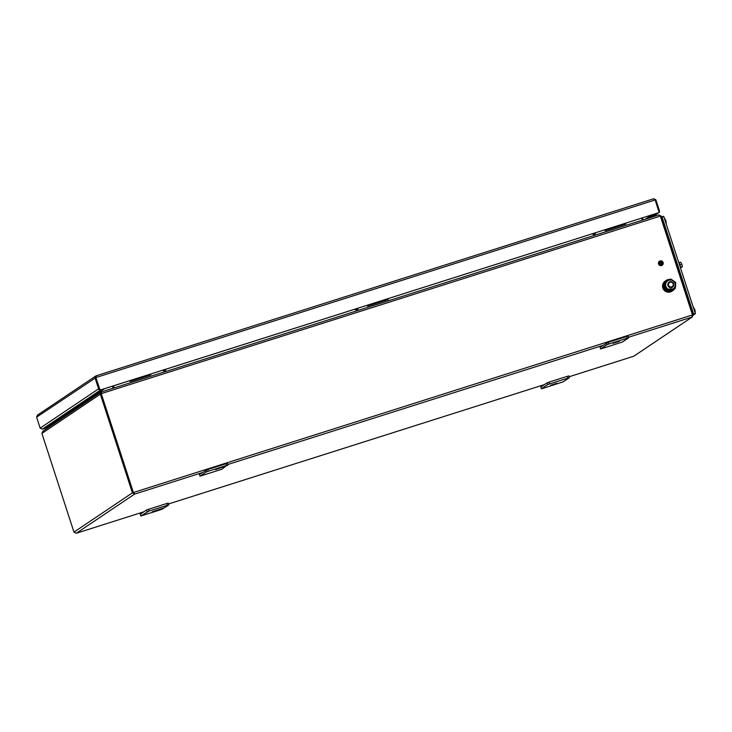 <?xml version="1.0" encoding="UTF-8"?>
<svg xmlns="http://www.w3.org/2000/svg" width="732" height="732" viewBox="0 0 732 732"><rect width="100%" height="100%" fill="white"/><g stroke="black" fill="none" stroke-linecap="round" stroke-linejoin="round"><path stroke-width="1.1" d="M42.703 431.313L101.291 391.977L658.882 214.906L660.356 216.086L692.481 314.943L691.95 317.112L693.222 314.751L661.161 216.059L658.773 214.943M101.666 392.819L101.19 393.88L133.261 492.572L101.19 393.569M101.19 393.88L100.33 394.155L132.4 492.846L134.56 494.109L133.38 492.49L101.263 393.624L101.309 391.968M76.256 533.262L73.969 532.127L41.898 433.435L43.17 431.084M660.429 216.297L661.161 216.059M633.784 356.219L569.139 376.751L633.756 356.228L692.435 316.865L633.802 356.21M134.276 493.249L132.4 492.846L73.969 532.127M101.382 391.949L100.33 394.155L41.898 433.435M101.144 393.706L101.611 392.828M113.112 388.216A0.915 0.897 56.1 0 0 113.067 387.905L112.161 388.518M113.369 385.901L113.927 387.64L113.369 385.892M112.508 386.167L113.067 387.905M57.608 421.293L57.334 420.442M642.367 220.149L114.174 387.887M641.689 218.127L642.248 219.829M114.055 387.557L113.506 385.856M642.431 217.889L642.989 219.627A0.915 0.897 56.1 0 0 643.135 219.902M152.347 511.741L164.416 507.816L168.817 504.851L149.026 511.055L140.791 515.987L160.601 509.774L163.09 508.703L161.498 508.822M167.335 505.245L166.777 503.506L148.468 509.326L149.026 511.055M147.068 511.76L146.51 510.03L140.242 514.239L140.809 515.968M152.43 512.016L161.589 509.106M146.51 510.03L148.468 509.326M166.777 503.506L168.269 503.104M199.452 474.446L200.019 476.175L199.47 474.428L207.687 469.514L227.496 463.292L228.064 465.021L227.533 465.387L215.455 469.313M226.069 465.936L221.778 469.249L200.019 476.175L206.296 471.948L205.738 470.219M207.687 469.514L208.254 471.243L226.563 465.424L226.005 463.695M227.496 463.292L228.036 465.021M226.087 465.927L215.547 469.587M228.064 465.021L226.563 465.424M208.254 471.243L206.296 471.948M617.25 341.634L619.4 341.295L613.077 343.326L617.25 341.634M600.057 347.215L600.606 348.963L600.057 347.215L608.283 342.302L628.083 336.079L628.623 337.809M600.624 348.944L606.892 344.735L606.325 343.006M608.283 342.302L608.841 344.031L627.159 338.221L626.592 336.482M628.083 336.079L628.651 337.809L622.374 342.045L600.606 348.963M628.651 337.809L627.159 338.221M608.841 344.031L606.892 344.735M552.788 384.959L556.951 383.266L550.629 385.297L552.788 384.959M547.664 384.547L541.396 388.765L542.879 388.381L563.146 381.857L569.404 377.648L547.664 384.547L547.097 382.818L540.82 387.045L541.396 388.765M567.931 378.032L567.364 376.303L549.055 382.113L549.613 383.843M567.364 376.303L568.865 375.9L569.395 377.62L568.865 375.9M547.097 382.818L549.055 382.113M658.59 212.756L656.915 213.881A1.674 1.647 -123.9 0 1 656.503 214.083L655.707 214.613A1.674 1.647 56.1 0 0 656.476 214.092M648.177 218.31L654.5 214.055L658.361 212.829A1.674 1.647 56.1 0 0 658.388 212.82M659.129 212.317A1.674 1.647 56.1 0 0 659.422 210.743L655.854 199.781L655.131 200.01M655.854 199.781L653.667 198.756L95.984 375.855L96.011 377.52L95.993 375.855L95.032 377.868L98.6 388.838A1.674 1.647 56.1 0 0 99.918 389.982M37.753 414.998L36.6 417.149L40.159 428.119L98.6 388.838M96.276 376.715L95.892 377.593L99.973 390.147L659.193 212.527L100.092 390.074L95.892 377.593L96.276 376.715L95.892 377.602L99.451 388.564A0.759 0.75 56.1 0 0 99.488 388.646M96.011 377.52L655.113 199.973L653.667 198.756L95.993 375.855L37.323 415.209M36.6 417.149L95.892 377.602M655.113 199.973L659.193 212.527M42.31 429.153L49.675 426.619M52.365 424.816L49.437 425.74M100.659 389.927A1.674 1.647 56.1 0 0 100.687 389.927L104.548 388.701L46.757 427.552L42.355 429.135L40.159 428.119M651.526 214.998L645.203 219.252M673.284 286.413A3.038 3.001 -123.9 0 1 669.094 287.136A3.038 3.001 -123.9 0 1 669.112 282.149A3.038 3.001 -123.9 0 1 673.284 286.413M672.864 286.011A2.434 2.397 -123.9 0 1 669.515 286.587A2.434 2.397 -123.9 0 1 668.902 283.211A2.434 2.397 -123.9 0 1 672.251 282.634A2.434 2.397 -123.9 0 1 672.864 286.011M666.687 280.85A5.463 5.399 56.1 0 0 666.212 281.198M666.285 281.161A5.463 5.399 -123.9 0 1 668.847 279.963M664.94 282.708A5.463 5.399 56.1 0 0 664.574 287.273M664.931 288.051A5.463 5.399 56.1 0 0 668.838 290.814M670.128 290.869A5.463 5.399 56.1 0 0 672.781 289.918M673.632 289.241A5.463 5.399 -123.9 0 1 670.375 290.75M668.517 290.604A5.463 5.399 -123.9 0 1 665.351 288.362M664.601 286.77A5.463 5.399 -123.9 0 1 664.912 282.964M669.826 279.514L664.354 282.772L665.223 289.296L674.556 288.811M675.398 286.889L675.544 285.16M664.967 281.445L662.89 286.999L671.583 291.29M667.392 291.336L668.892 291.665M663.521 287.072L663.448 288.509L664.757 289.497M664.253 282.369L663.869 283.092M663.924 288.188L663.448 288.509M665.507 281.527L670.851 279.048L675.709 282.479L675.233 288.39L669.89 290.869L665.031 287.438L665.507 281.527L664.555 287.758L669.414 291.19L674.758 288.71A6.076 6.002 -123.9 0 1 665.114 289.387A6.076 6.002 -123.9 0 1 670.036 279.414L666.129 280.493A6.076 6.002 -123.9 0 1 666.193 280.447M675.261 285.352A4.868 4.804 -123.9 0 1 670.064 289.735A4.868 4.804 -123.9 0 1 665.635 284.455A4.868 4.804 -123.9 0 1 670.841 280.072A4.868 4.804 -123.9 0 1 675.261 285.352M665.031 287.438L664.555 287.758M669.89 290.869L669.414 291.19M675.233 288.39L672.9 290.577A6.076 6.002 -123.9 0 1 664.985 289.469A6.076 6.002 -123.9 0 1 666.129 280.493L666.093 280.512A6.076 6.002 -123.9 0 1 666.111 280.502C663.082 283.119 662.698 286.111 664.985 289.469C667.374 291.83 670.009 292.196 672.9 290.577A6.076 6.002 -123.9 0 0 672.964 290.531M129.985 380.622L130.076 381.509L129.802 380.677M150.582 374.079L150.838 374.866L130.232 381.409M150.838 374.866L130.076 381.509M165.222 370.831L164.069 371.206L165.222 370.831L165.807 369.678L162.971 370.621M604.961 229.784L605.062 230.681L604.788 229.839M625.567 223.242L625.823 224.029L605.218 230.571M625.823 224.029L605.062 230.681M593.853 234.716L594.997 234.35L593.853 234.716M592.746 234.139L595.573 233.215M367.473 305.207L367.565 306.095L367.299 305.262M388.07 298.665L388.326 299.443L367.729 305.985M388.326 299.443L367.565 306.095M356.356 310.139L357.509 309.764L356.356 310.139L355.203 309.554L357.966 308.227M660.063 262.038A1.427 1.409 -123.9 0 1 660.42 261.873A1.427 1.409 56.1 0 0 659.596 263.831A1.427 1.409 56.1 0 0 661.664 264.408A1.427 1.409 56.1 0 0 660.42 261.864A1.427 1.409 -123.9 0 1 661.655 264.408M660.392 261.782A1.519 1.501 56.1 0 0 659.514 263.877A1.519 1.501 56.1 0 0 661.71 264.481A1.519 1.501 56.1 0 0 660.392 261.782M660.008 261.965L660.017 261.965A1.519 1.501 56.1 0 0 660.008 261.965A1.519 1.501 56.1 0 0 661.325 264.673A1.519 1.501 56.1 0 0 661.71 264.481L661.701 264.49M660.108 260.921A2.434 2.397 56.1 0 0 658.69 264.27A2.434 2.397 56.1 0 0 662.213 265.24A2.434 2.397 56.1 0 0 660.108 260.921M659.505 261.214L659.495 261.214A2.434 2.397 56.1 0 0 661.6 265.542A2.434 2.397 56.1 0 0 662.204 265.249L662.213 265.24M661.152 262.175L659.98 262.486M661.536 262.376L659.788 262.861M659.605 263.236L660.74 262.944L661.271 264.371L660.795 262.925L661.893 262.513L659.596 263.245L660.731 262.944L661.261 264.371M660.804 262.925L661.911 262.578M693.149 314.522L693.68 314.348L661.993 216.809L663.805 216.553L662.085 217.102L693.588 314.055L695.308 313.516L693.305 315.208M663.805 216.553L695.308 313.516M695.363 313.827L693.68 314.348M663.668 216.297L661.453 216.983M680.531 268.031A3.038 0.458 -107.6 0 0 679.927 264.984A3.038 0.458 -107.6 0 0 678.692 262.367M693.332 307.44L694.942 309.901L695.162 311.31L694.641 311.475M694.32 308.63L693.78 308.803M695.162 311.31L695.071 312.784M693.543 307.376L694.942 309.901L695.226 312.729M664.491 218.667L665.846 220.359L666.157 223.8M666.102 221.695L665.534 221.878M665.095 218.85L666.34 223.388M665.077 218.841L664.702 219.316M680.824 262.303L681.382 263.154L680.714 262.184L678.985 262.733M681.638 264.252L682.151 265.442L681.382 263.154L681.638 264.252L679.872 264.819M682.334 266.823L682.151 265.442L682.251 266.759L680.513 267.308M682.306 266.906L680.54 267.628M658.855 214.915L101.327 391.968M660.356 216.086L101.263 393.624M692.481 314.943L133.261 492.572M202.087 472.671L134.56 494.109L76.366 533.235L143.893 511.787L76.32 533.253M168.552 503.955L544.48 384.575L168.552 503.964M691.95 317.112L628.477 337.269M602.674 345.458L227.881 464.472M693.222 314.751L692.49 314.98M655.707 214.613L652.047 217.075M658.361 212.829L656.503 214.083M53.976 423.727L51.048 424.661M100.687 389.927L42.355 429.135L49.136 426.985L42.392 429.126M675.59 284.583A6.076 6.002 -123.9 0 1 675.334 287.493L675.59 284.583M672.644 280.237A6.076 6.002 -123.9 0 1 673.403 280.768M672.809 290.641A6.076 6.002 -123.9 0 1 664.043 288.426A6.076 6.002 -123.9 0 1 666.029 280.557M672.324 290.924A6.076 6.002 -123.9 0 1 664.171 288.344A6.076 6.002 -123.9 0 1 666.093 280.512L665.964 280.603C663.338 282.698 662.698 285.306 664.043 288.435C666.312 291.748 669.213 292.498 672.745 290.686L672.873 290.595A6.076 6.002 -123.9 0 1 672.873 290.595A6.076 6.002 -123.9 0 1 672.324 290.924M672.013 291.171A6.076 6.002 -123.9 0 1 662.625 287.109A6.076 6.002 -123.9 0 1 665.242 281.088M662.753 287.026A6.076 6.002 -123.9 0 1 665.644 280.832L665.178 281.134C663.155 282.616 662.314 284.611 662.625 287.109C664.299 291.839 667.41 293.203 671.949 291.217L672.077 291.126A6.076 6.002 -123.9 0 1 662.753 287.026M133.444 492.911L133.819 493.459M140.791 515.987L140.233 514.257M541.378 388.784L540.82 387.045M652.267 217.011L656.119 214.412M95.965 376.678L95.938 377.428M673.422 280.777L672.626 280.228M162.788 370.2L164.069 371.206M593.844 234.725L592.563 233.728M595.455 232.803L594.997 234.35M357.509 309.764L358.094 308.62"/></g></svg>
